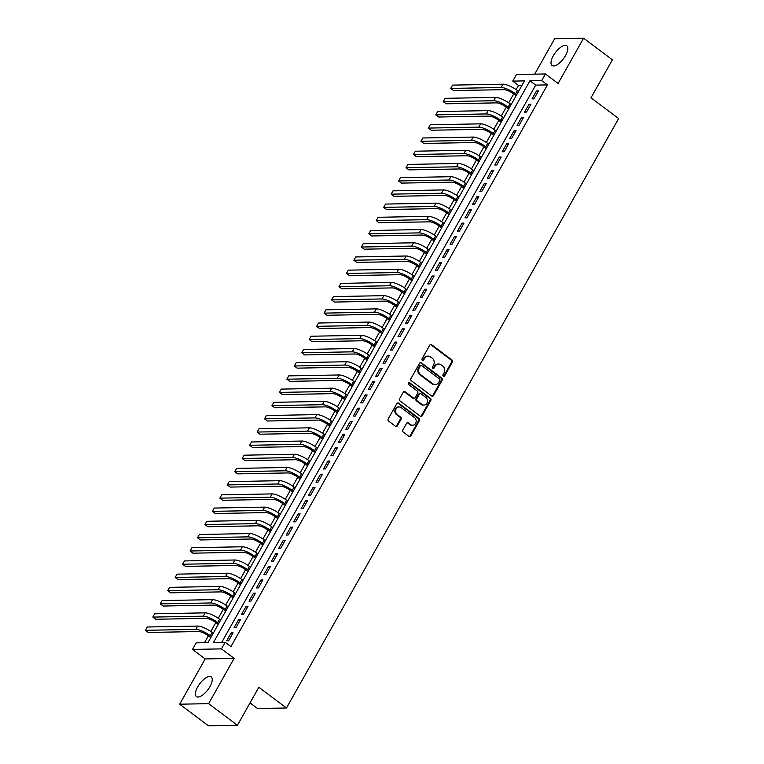 <?xml version="1.0" encoding="UTF-8"?>
<svg xmlns="http://www.w3.org/2000/svg" width="764" height="764" viewBox="0 0 764 764"><rect width="100%" height="100%" fill="white"/><g stroke="black" fill="none" stroke-linecap="round" stroke-linejoin="round"><path stroke-width="1.15" d="M443.301 376.251A1.089 0.945 88.9 0 0 444.61 375.936L452.374 362.155A1.547 1.347 88.9 0 0 451.973 360.006L431.622 344.736A1.547 1.347 88.9 0 0 429.76 345.185L421.995 358.975A1.089 0.945 88.9 0 0 423.571 360.159L424.583 358.373A4.956 4.307 88.9 0 1 428.107 356.129A4.956 4.307 88.9 0 1 430.533 356.941L432.233 358.211A4.956 4.307 88.9 0 1 433.513 365.077L432.51 366.863A1.089 0.945 88.9 0 0 434.095 368.047L435.098 366.262A4.956 4.307 88.9 0 1 438.622 364.017A4.956 4.307 88.9 0 1 441.057 364.829L442.748 366.099A4.956 4.307 88.9 0 1 444.027 372.966L443.024 374.752A1.089 0.945 88.9 0 0 443.301 376.251M443.445 376.337A1.089 0.945 88.9 0 0 443.827 375.955L451.591 362.165A1.547 1.347 88.9 0 0 451.19 360.025L430.839 344.755A1.547 1.347 88.9 0 0 430.466 344.564M422.406 360.56A1.089 0.945 88.9 0 0 422.788 360.178L423.8 358.392L424.583 358.373M432.93 368.449A1.089 0.945 88.9 0 0 433.312 368.067L434.315 366.281L435.098 366.262M209.928 686.635A12.319 5.052 -53.1 0 0 211.217 676.894A12.319 5.052 -53.1 0 0 197.723 686.855A12.319 5.052 -53.1 0 0 196.434 696.596A12.319 5.052 -53.1 0 0 209.928 686.635M565.532 55.533A12.319 5.052 -53.1 0 0 566.821 45.792A12.319 5.052 -53.1 0 0 553.327 55.762A12.319 5.052 -53.1 0 0 552.038 65.503A12.319 5.052 -53.1 0 0 565.532 55.533M402.848 429.922A1.547 1.347 88.9 0 0 403.249 432.071L408.96 436.359A1.547 1.347 88.9 0 0 410.812 435.91L419.446 420.601A1.547 1.347 88.9 0 0 419.044 418.452L398.684 403.182A1.547 1.347 88.9 0 0 396.822 403.631L388.198 418.939A1.547 1.347 88.9 0 0 388.599 421.088L395.494 426.264A1.547 1.347 88.9 0 0 397.356 425.815L401.052 419.264A1.547 1.347 88.9 0 0 400.651 417.115L397.232 414.546A4.145 3.6 88.9 0 1 395.723 409.924A4.145 3.6 88.9 0 1 399.114 406.935A4.145 3.6 88.9 0 1 401.138 407.613L414.546 417.66A4.145 3.6 88.9 0 1 416.055 422.282A4.145 3.6 88.9 0 1 412.665 425.281A4.145 3.6 88.9 0 1 410.631 424.603L408.396 422.922A1.547 1.347 88.9 0 0 406.534 423.371L402.848 429.922M225.179 642.276L221.455 648.884L192.509 649.419L196.233 642.811L207.97 642.6L524.476 80.888L512.739 81.108L516.464 74.5L545.41 73.965L541.686 80.573L529.949 80.783L213.442 642.495L225.179 642.276L230.938 646.602L547.444 84.89L541.686 80.573M545.41 73.965L558.083 83.467L583.591 38.2L612.384 59.802L590.973 97.802L618.63 118.544L286.481 708.008L258.834 687.266L237.423 725.265L208.62 703.663L234.128 658.396L221.455 648.884M431.689 396.01A1.547 1.347 88.9 0 0 433.551 395.561L442.175 380.252A1.547 1.347 88.9 0 0 441.773 378.104L421.422 362.833A1.547 1.347 88.9 0 0 419.56 363.282L410.936 378.591A1.547 1.347 88.9 0 0 411.338 380.739L431.689 396.01M430.81 400.422L422.186 415.731A1.547 1.347 88.9 0 1 420.324 416.179L399.964 400.909A1.547 1.347 88.9 0 1 399.572 398.77L403.258 392.218A1.547 1.347 88.9 0 1 405.121 391.77L413.372 397.958A1.547 1.347 88.9 0 0 415.234 397.509L417.688 393.164A1.547 1.347 88.9 0 0 417.287 391.015L408.692 384.569A1.089 0.945 88.9 0 1 409.714 382.754L430.409 398.283A1.547 1.347 88.9 0 1 430.81 400.422L430.027 400.441L421.403 415.75L422.186 415.731M237.423 725.265L208.477 725.8L179.674 704.198L208.62 703.663M583.591 38.2L554.645 38.735L534.685 74.156M533.95 98.871L538.419 90.945L536.462 90.983L531.992 98.909L533.95 98.871M526.501 112.088L530.97 104.162L529.022 104.2L524.553 112.127L526.501 112.088M519.062 125.306L523.531 117.379L521.573 117.408L517.104 125.344L519.062 125.306M511.613 138.523L516.082 130.596L514.124 130.625L509.655 138.561L511.613 138.523M504.164 151.74L508.633 143.813L506.675 143.842L502.206 151.778L504.164 151.74M496.715 164.957L501.184 157.031L499.226 157.059L494.757 164.995L496.715 164.957M489.266 178.174L493.735 170.238L491.777 170.276L487.317 178.213L489.266 178.174M481.826 191.392L486.286 183.456L484.338 183.494L479.868 191.43L481.826 191.392M474.377 204.609L478.847 196.673L476.889 196.711L472.419 204.647L474.377 204.609M466.928 217.826L471.398 209.89L469.44 209.928L464.97 217.855L466.928 217.826M459.479 231.043L463.949 223.107L461.991 223.145L457.521 231.072L459.479 231.043M452.03 244.26L456.5 236.324L454.542 236.362L450.082 244.289L452.03 244.26M444.581 257.478L449.051 249.542L447.102 249.58L442.633 257.506L444.581 257.478M437.142 270.685L441.611 262.759L439.653 262.797L435.184 270.723L437.142 270.685M429.693 283.902L434.162 275.976L432.204 276.014L427.735 283.941L429.693 283.902M422.244 297.12L426.713 289.193L424.755 289.231L420.286 297.158L422.244 297.12M414.795 310.337L419.264 302.41L417.306 302.448L412.837 310.375L414.795 310.337M407.346 323.554L411.815 315.627L409.867 315.666L405.397 323.592L407.346 323.554M399.906 336.771L404.376 328.845L402.418 328.883L397.948 336.809L399.906 336.771M392.457 349.988L396.927 342.062L394.969 342.1L390.499 350.027L392.457 349.988M385.008 363.206L389.478 355.279L387.52 355.308L383.05 363.244L385.008 363.206M377.559 376.423L382.029 368.496L380.071 368.525L375.601 376.461L377.559 376.423M370.11 389.64L374.58 381.713L372.622 381.742L368.162 389.678L370.11 389.64M362.671 402.857L367.131 394.931L365.182 394.959L360.713 402.895L362.671 402.857M355.222 416.074L359.691 408.138L357.733 408.177L353.264 416.113L355.222 416.074M347.773 429.292L352.242 421.356L350.284 421.394L345.815 429.33L347.773 429.292M340.324 442.509L344.793 434.573L342.835 434.611L338.366 442.547L340.324 442.509M332.875 455.726L337.344 447.79L335.386 447.828L330.927 455.755L332.875 455.726M325.426 468.943L329.895 461.007L327.947 461.045L323.478 468.972L325.426 468.943M317.986 482.16L322.456 474.224L320.498 474.263L316.029 482.189L317.986 482.16M310.537 495.378L315.007 487.442L313.049 487.48L308.58 495.406L310.537 495.378M303.088 508.585L307.558 500.659L305.6 500.697L301.131 508.623L303.088 508.585M295.639 521.802L300.109 513.876L298.151 513.914L293.682 521.841L295.639 521.802M288.19 535.02L292.66 527.093L290.712 527.131L286.242 535.058L288.19 535.02M280.751 548.237L285.211 540.31L283.263 540.349L278.793 548.275L280.751 548.237M273.302 561.454L277.771 553.528L275.814 553.566L271.344 561.492L273.302 561.454M265.853 574.671L270.322 566.745L268.365 566.783L263.895 574.709L265.853 574.671M258.404 587.888L262.873 579.962L260.916 580L256.446 587.927L258.404 587.888M250.955 601.106L255.424 593.179L253.467 593.217L249.007 601.144L250.955 601.106M243.515 614.323L247.975 606.396L246.027 606.425L241.558 614.361L243.515 614.323M236.066 627.54L240.536 619.614L238.578 619.642L234.109 627.578L236.066 627.54M547.444 84.89L535.707 85.11L221.722 642.343M231.129 632.859L226.66 640.795L228.617 640.757L233.087 632.831L231.129 632.859L232.485 633.881M521.955 85.358L518.498 85.425L516.149 89.598M516.111 95.729L513.675 93.905L508.7 102.815M506.265 107.141L501.251 116.032M498.816 120.359L493.802 129.25M493.773 135.381L491.338 133.557L486.362 142.467M486.324 148.598L483.889 146.774L478.913 155.684M478.875 161.815L476.44 159.991L471.464 168.901M469.029 173.227L464.015 182.118M461.58 186.445L456.566 195.336M454.131 199.662L449.117 208.553M446.682 212.879L441.678 221.77M439.233 226.096L434.229 234.987M431.794 239.313L426.78 248.204M424.345 252.531L419.331 261.422M416.896 265.748L411.882 274.639M409.447 278.956L404.442 287.847M401.998 292.173L396.993 301.064M394.558 305.39L389.544 314.281M387.109 318.607L382.096 327.498M379.66 331.824L374.647 340.715M372.211 345.041L367.197 353.933M364.762 358.259L359.758 367.15M357.313 371.476L352.309 380.367M352.271 386.498L349.845 384.674L344.86 393.584M344.822 399.715L342.396 397.891L337.411 406.801M337.382 412.932L334.947 411.108L329.962 420.019M327.527 424.345L322.523 433.236M320.078 437.562L315.074 446.453M315.035 452.574L312.6 450.75L307.625 459.67M307.586 465.792L305.161 463.968L300.176 472.887M297.74 477.213L292.727 486.105M290.291 490.431L285.287 499.322M282.842 503.648L277.838 512.539M275.403 516.856L270.389 525.747M267.954 530.073L262.94 538.964M260.505 543.29L255.491 552.181M253.056 556.507L248.042 565.398M245.607 569.724L240.603 578.615M238.158 582.942L233.154 591.833M230.718 596.159L225.705 605.05M223.269 609.376L218.256 618.267M215.82 622.593L210.807 631.484M208.371 635.81L204.513 642.658M250.019 702.909L257.535 708.543L286.481 708.008M234.128 658.396L205.182 658.931L179.674 704.198M205.182 658.931L192.509 649.419M518.498 85.425L512.739 81.108M535.707 85.11L529.949 80.783M536.462 90.983L537.827 91.995M529.022 104.2L530.378 105.212M521.573 117.408L522.929 118.43M514.124 130.625L515.48 131.647M506.675 143.842L508.041 144.864M499.226 157.059L500.592 158.081M491.777 170.276L493.143 171.298M484.338 183.494L485.694 184.516M476.889 196.711L478.245 197.733M469.44 209.928L470.796 210.95M461.991 223.145L463.356 224.167M454.542 236.362L455.907 237.384M447.102 249.58L448.458 250.602M439.653 262.797L441.009 263.819M432.204 276.014L433.56 277.036M424.755 289.231L426.121 290.253M417.306 302.448L418.672 303.47M409.867 315.666L411.223 316.688M402.418 328.883L403.774 329.895M394.969 342.1L396.325 343.112M387.52 355.308L388.886 356.33M380.071 368.525L381.437 369.547M372.622 381.742L373.988 382.764M365.182 394.959L366.539 395.981M357.733 408.177L359.09 409.198M350.284 421.394L351.641 422.416M342.835 434.611L344.201 435.633M335.386 447.828L336.752 448.85M327.947 461.045L329.303 462.067M320.498 474.263L321.854 475.284M313.049 487.48L314.405 488.502M305.6 500.697L306.966 501.719M298.151 513.914L299.517 514.936M290.712 527.131L292.068 528.153M283.263 540.349L284.619 541.37M275.814 553.566L277.17 554.588M268.365 566.783L269.73 567.795M260.916 580L262.281 581.012M253.467 593.217L254.832 594.23M246.027 606.425L247.383 607.447M238.578 619.642L239.934 620.664M438.622 364.017L437.839 364.036A4.956 4.307 88.9 0 0 434.315 366.281M428.107 356.129L427.324 356.148A4.956 4.307 88.9 0 0 423.8 358.392M432.061 396.201A1.547 1.347 88.9 0 0 432.768 395.571L441.391 380.262A1.547 1.347 88.9 0 0 440.99 378.123L420.639 362.852A1.547 1.347 88.9 0 0 420.276 362.661M439.787 380.491A1.089 0.945 88.9 0 0 439.51 378.992L421.642 365.584A1.089 0.945 88.9 0 0 420.343 365.899L419.283 367.78A4.956 4.307 88.9 0 0 420.563 374.647L432.768 383.805A4.956 4.307 88.9 0 0 435.203 384.617A4.956 4.307 88.9 0 0 438.727 382.372L439.787 380.491M421.107 365.412L420.324 365.421A1.089 0.945 88.9 0 0 419.56 365.918L420.343 365.899M435.203 384.617L434.42 384.636A4.956 4.307 88.9 0 1 431.985 383.824L419.78 374.666A4.956 4.307 88.9 0 1 418.5 367.799L419.56 365.918M420.687 416.37A1.547 1.347 88.9 0 0 421.403 415.75M414.136 398.216L413.353 398.225A1.547 1.347 88.9 0 1 412.598 397.977L404.337 391.779A1.547 1.347 88.9 0 0 403.975 391.588M430.027 400.441A1.547 1.347 88.9 0 0 429.626 398.292L408.931 382.774A1.089 0.945 88.9 0 0 408.797 382.688M421.938 404.385A4.145 3.6 88.9 0 0 423.972 405.063A4.145 3.6 88.9 0 0 427.362 402.065A4.145 3.6 88.9 0 0 425.854 397.442L421.136 393.899A1.547 1.347 88.9 0 0 419.274 394.348L416.819 398.703A1.547 1.347 88.9 0 0 417.22 400.842L421.938 404.385L421.155 404.404A4.145 3.6 88.9 0 0 423.189 405.073L423.972 405.063M420.372 393.651L419.589 393.661A1.547 1.347 88.9 0 0 418.491 394.367L419.274 394.348M421.155 404.404L416.437 400.861A1.547 1.347 88.9 0 1 416.036 398.712L418.491 394.367M412.665 425.281L411.882 425.29A4.145 3.6 88.9 0 1 409.848 424.612L407.613 422.941A1.547 1.347 88.9 0 0 407.25 422.75M399.114 406.935L398.331 406.945A4.145 3.6 88.9 0 0 394.94 409.943A4.145 3.6 88.9 0 0 396.449 414.565L397.232 414.546M395.867 426.455A1.547 1.347 88.9 0 0 396.573 425.825L400.269 419.274A1.547 1.347 88.9 0 0 399.868 417.125L396.449 414.565M409.323 436.55A1.547 1.347 88.9 0 0 410.039 435.919L418.662 420.611A1.547 1.347 88.9 0 0 418.261 418.471L397.91 403.201A1.547 1.347 88.9 0 0 397.538 403.01M518.565 91.365L517.495 90.563A11.842 3.285 29.4 0 0 502.989 84.193L452.574 85.119L450.712 88.423L501.127 87.497A11.842 3.285 29.4 0 1 515.633 93.867L516.703 94.669M513.675 93.905A7.898 2.196 -150.6 0 0 504.011 89.655L453.587 90.591L450.712 88.423M508.662 108.946L506.236 107.122A7.898 2.196 -150.6 0 0 496.562 102.873L446.138 103.808L443.263 101.641L493.678 100.714A11.842 3.285 29.4 0 1 508.184 107.084L509.263 107.886M443.263 101.641L445.125 98.336L495.54 97.41A11.842 3.285 29.4 0 1 510.046 103.78L511.126 104.582M501.213 122.164L498.787 120.34A7.898 2.196 -150.6 0 0 489.113 116.09L438.698 117.026L435.814 114.858L486.229 113.931A11.842 3.285 29.4 0 1 500.745 120.301L501.814 121.104M435.814 114.858L437.676 111.554L488.091 110.627A11.842 3.285 29.4 0 1 502.607 116.997L503.677 117.799M496.228 131.016L495.158 130.214A11.842 3.285 29.4 0 0 480.651 123.844L430.227 124.771L428.365 128.075L478.789 127.149A11.842 3.285 29.4 0 1 493.296 133.519L494.365 134.321M491.338 133.557A7.898 2.196 -150.6 0 0 481.664 129.307L431.249 130.243L428.365 128.075M488.779 144.234L487.709 143.431A11.842 3.285 29.4 0 0 473.202 137.062L422.778 137.988L420.916 141.292L471.34 140.366A11.842 3.285 29.4 0 1 485.847 146.736L486.916 147.538M483.889 146.774A7.898 2.196 -150.6 0 0 474.215 142.524L423.8 143.451L420.916 141.292M481.33 157.451L480.26 156.649A11.842 3.285 29.4 0 0 465.753 150.279L415.339 151.205L413.477 154.509L463.891 153.583A11.842 3.285 29.4 0 1 478.398 159.953L479.467 160.755M476.44 159.991A7.898 2.196 -150.6 0 0 466.775 155.741L416.351 156.668L413.477 154.509M471.426 175.032L469 173.208A7.898 2.196 -150.6 0 0 459.326 168.959L408.902 169.885L406.028 167.727L456.442 166.791A11.842 3.285 29.4 0 1 470.949 173.17L472.018 173.972M406.028 167.727L407.89 164.422L458.304 163.486A11.842 3.285 29.4 0 1 472.811 169.866L473.881 170.668M463.977 188.24L461.551 186.426A7.898 2.196 -150.6 0 0 451.877 182.176L401.463 183.102L398.579 180.944L448.993 180.008A11.842 3.285 29.4 0 1 463.509 186.387L464.579 187.19M398.579 180.944L400.441 177.64L450.856 176.704A11.842 3.285 29.4 0 1 465.362 183.083L466.441 183.885M456.538 201.457L454.102 199.633A7.898 2.196 -150.6 0 0 444.428 195.393L394.014 196.319L391.13 194.161L441.554 193.225A11.842 3.285 29.4 0 1 456.06 199.605L457.13 200.407M391.13 194.161L392.992 190.857L443.416 189.921A11.842 3.285 29.4 0 1 457.922 196.3L458.992 197.102M449.089 214.674L446.653 212.85A7.898 2.196 -150.6 0 0 436.979 208.61L386.565 209.537L383.681 207.378L434.105 206.442A11.842 3.285 29.4 0 1 448.611 212.822L449.681 213.624M383.681 207.378L385.543 204.074L435.967 203.138A11.842 3.285 29.4 0 1 450.473 209.517L451.543 210.32M441.64 227.892L439.204 226.068A7.898 2.196 -150.6 0 0 429.54 221.818L379.116 222.754L376.241 220.595L426.656 219.66A11.842 3.285 29.4 0 1 441.162 226.039L442.232 226.841M376.241 220.595L378.094 217.291L428.518 216.355A11.842 3.285 29.4 0 1 443.024 222.735L444.094 223.537M434.191 241.109L431.755 239.285A7.898 2.196 -150.6 0 0 422.091 235.035L371.667 235.971L368.792 233.813L419.207 232.877A11.842 3.285 29.4 0 1 433.713 239.256L434.783 240.058M368.792 233.813L370.655 230.508L421.069 229.572A11.842 3.285 29.4 0 1 435.575 235.952L436.645 236.754M426.742 254.326L424.316 252.502A7.898 2.196 -150.6 0 0 414.642 248.252L364.227 249.188L361.343 247.03L411.758 246.094A11.842 3.285 29.4 0 1 426.264 252.464L427.343 253.276M361.343 247.03L363.206 243.726L413.62 242.79A11.842 3.285 29.4 0 1 428.126 249.159L429.206 249.971M419.293 267.543L416.867 265.719A7.898 2.196 -150.6 0 0 407.193 261.469L356.778 262.405L353.894 260.247L404.318 259.311A11.842 3.285 29.4 0 1 418.825 265.681L419.894 266.493M353.894 260.247L355.757 256.943L406.171 256.007A11.842 3.285 29.4 0 1 420.687 262.377L421.757 263.188M411.853 280.76L409.418 278.936A7.898 2.196 -150.6 0 0 399.744 274.687L349.329 275.623L346.445 273.464L396.869 272.528A11.842 3.285 29.4 0 1 411.376 278.898L412.445 279.7M346.445 273.464L348.308 270.16L398.732 269.224A11.842 3.285 29.4 0 1 413.238 275.594L414.308 276.396M404.404 293.978L401.969 292.154A7.898 2.196 -150.6 0 0 392.295 287.904L341.88 288.84L338.996 286.681L389.42 285.746A11.842 3.285 29.4 0 1 403.927 292.115L404.996 292.918M338.996 286.681L340.859 283.377L391.283 282.441A11.842 3.285 29.4 0 1 405.789 288.811L406.859 289.613M396.955 307.195L394.52 305.371A7.898 2.196 -150.6 0 0 384.855 301.121L334.431 302.057L331.557 299.899L381.971 298.963A11.842 3.285 29.4 0 1 396.478 305.333L397.547 306.135M331.557 299.899L333.419 296.594L383.834 295.658A11.842 3.285 29.4 0 1 398.34 302.028L399.41 302.831M389.506 320.412L387.081 318.588A7.898 2.196 -150.6 0 0 377.406 314.338L326.982 315.274L324.108 313.116L374.522 312.18A11.842 3.285 29.4 0 1 389.029 318.55L390.108 319.352M324.108 313.116L325.97 309.812L376.385 308.876A11.842 3.285 29.4 0 1 390.891 315.245L391.97 316.048M382.057 333.629L379.632 331.805A7.898 2.196 -150.6 0 0 369.957 327.555L319.543 328.491L316.659 326.333L367.073 325.397A11.842 3.285 29.4 0 1 381.589 331.767L382.659 332.569M316.659 326.333L318.521 323.029L368.936 322.093A11.842 3.285 29.4 0 1 383.452 328.463L384.521 329.265M374.618 346.846L372.183 345.022A7.898 2.196 -150.6 0 0 362.508 340.773L312.094 341.709L309.21 339.541L359.634 338.614A11.842 3.285 29.4 0 1 374.14 344.984L375.21 345.786M309.21 339.541L311.072 336.236L361.496 335.31A11.842 3.285 29.4 0 1 376.003 341.68L377.072 342.482M367.169 360.064L364.734 358.24A7.898 2.196 -150.6 0 0 355.059 353.99L304.645 354.926L301.761 352.758L352.185 351.832A11.842 3.285 29.4 0 1 366.691 358.201L367.761 359.004M301.761 352.758L303.623 349.454L354.047 348.527A11.842 3.285 29.4 0 1 368.554 354.897L369.623 355.699M359.72 373.281L357.285 371.457A7.898 2.196 -150.6 0 0 347.62 367.207L297.196 368.143L294.321 365.975L344.736 365.049A11.842 3.285 29.4 0 1 359.242 371.419L360.312 372.221M294.321 365.975L296.184 362.671L346.598 361.744A11.842 3.285 29.4 0 1 361.105 368.114L362.174 368.916M354.725 382.134L353.656 381.332A11.842 3.285 29.4 0 0 339.149 374.962L288.735 375.888L286.872 379.192L337.287 378.266A11.842 3.285 29.4 0 1 351.793 384.636L352.863 385.438M349.845 384.674A7.898 2.196 -150.6 0 0 340.171 380.424L289.747 381.36L286.872 379.192M347.286 395.351L346.207 394.549A11.842 3.285 29.4 0 0 331.7 388.179L281.286 389.105L279.423 392.409L329.838 391.483A11.842 3.285 29.4 0 1 344.354 397.853L345.423 398.655M342.396 397.891A7.898 2.196 -150.6 0 0 332.722 393.641L282.308 394.568L279.423 392.409M339.837 408.568L338.767 407.766A11.842 3.285 29.4 0 0 324.261 401.387L273.837 402.322L271.974 405.627L322.398 404.691A11.842 3.285 29.4 0 1 336.905 411.07L337.974 411.872M334.947 411.108A7.898 2.196 -150.6 0 0 325.273 406.859L274.859 407.785L271.974 405.627M329.933 426.15L327.498 424.326A7.898 2.196 -150.6 0 0 317.824 420.076L267.41 421.002L264.525 418.844L314.949 417.908A11.842 3.285 29.4 0 1 329.456 424.287L330.526 425.09M264.525 418.844L266.388 415.54L316.812 414.604A11.842 3.285 29.4 0 1 331.318 420.983L332.388 421.785M322.484 439.357L320.049 437.533A7.898 2.196 -150.6 0 0 310.385 433.293L259.961 434.219L257.086 432.061L307.5 431.125A11.842 3.285 29.4 0 1 322.007 437.505L323.077 438.307M257.086 432.061L258.939 428.757L309.363 427.821A11.842 3.285 29.4 0 1 323.869 434.2L324.939 435.002M317.49 448.22L316.42 447.417A11.842 3.285 29.4 0 0 301.914 441.038L251.499 441.974L249.637 445.278L300.051 444.342A11.842 3.285 29.4 0 1 314.558 450.722L315.627 451.524M312.6 450.75A7.898 2.196 -150.6 0 0 302.936 446.51L252.512 447.437L249.637 445.278M310.05 461.437L308.971 460.635A11.842 3.285 29.4 0 0 294.465 454.255L244.05 455.191L242.188 458.495L292.602 457.56A11.842 3.285 29.4 0 1 307.109 463.939L308.188 464.741M305.161 463.968A7.898 2.196 -150.6 0 0 295.487 459.718L245.063 460.654L242.188 458.495M300.137 479.009L297.712 477.185A7.898 2.196 -150.6 0 0 288.038 472.935L237.623 473.871L234.739 471.713L285.163 470.777A11.842 3.285 29.4 0 1 299.669 477.156L300.739 477.958M234.739 471.713L236.601 468.408L287.016 467.472A11.842 3.285 29.4 0 1 301.532 473.852L302.601 474.654M292.698 492.226L290.263 490.402A7.898 2.196 -150.6 0 0 280.589 486.152L230.174 487.088L227.29 484.93L277.714 483.994A11.842 3.285 29.4 0 1 292.22 490.364L293.29 491.176M227.29 484.93L229.152 481.626L279.576 480.69A11.842 3.285 29.4 0 1 294.083 487.06L295.152 487.871M285.249 505.443L282.814 503.619A7.898 2.196 -150.6 0 0 273.14 499.369L222.725 500.305L219.841 498.147L270.265 497.211A11.842 3.285 29.4 0 1 284.771 503.581L285.841 504.393M219.841 498.147L221.703 494.843L272.127 493.907A11.842 3.285 29.4 0 1 286.634 500.277L287.703 501.089M277.8 518.66L275.365 516.836A7.898 2.196 -150.6 0 0 265.7 512.587L215.276 513.523L212.402 511.364L262.816 510.428A11.842 3.285 29.4 0 1 277.322 516.798L278.392 517.6M212.402 511.364L214.264 508.06L264.678 507.124A11.842 3.285 29.4 0 1 279.185 513.494L280.254 514.296M270.351 531.878L267.925 530.054A7.898 2.196 -150.6 0 0 258.251 525.804L207.827 526.74L204.953 524.581L255.367 523.646A11.842 3.285 29.4 0 1 269.873 530.015L270.953 530.818M204.953 524.581L206.815 521.277L257.229 520.341A11.842 3.285 29.4 0 1 271.736 526.711L272.805 527.513M262.902 545.095L260.476 543.271A7.898 2.196 -150.6 0 0 250.802 539.021L200.388 539.957L197.504 537.799L247.918 536.863A11.842 3.285 29.4 0 1 262.434 543.233L263.504 544.035M197.504 537.799L199.366 534.494L249.78 533.558A11.842 3.285 29.4 0 1 264.296 539.928L265.366 540.731M255.462 558.312L253.027 556.488A7.898 2.196 -150.6 0 0 243.353 552.238L192.939 553.174L190.055 551.016L240.479 550.08A11.842 3.285 29.4 0 1 254.985 556.45L256.055 557.252M190.055 551.016L191.917 547.712L242.341 546.776A11.842 3.285 29.4 0 1 256.847 553.146L257.917 553.948M248.013 571.529L245.578 569.705A7.898 2.196 -150.6 0 0 235.904 565.456L185.49 566.391L182.606 564.233L233.03 563.297A11.842 3.285 29.4 0 1 247.536 569.667L248.606 570.469M182.606 564.233L184.468 560.929L234.892 559.993A11.842 3.285 29.4 0 1 249.398 566.363L250.468 567.165M240.565 584.746L238.129 582.922A7.898 2.196 -150.6 0 0 228.465 578.673L178.041 579.609L175.166 577.441L225.581 576.514A11.842 3.285 29.4 0 1 240.087 582.884L241.157 583.686M175.166 577.441L177.028 574.136L227.443 573.21A11.842 3.285 29.4 0 1 241.949 579.58L243.019 580.382M233.115 597.964L230.69 596.14A7.898 2.196 -150.6 0 0 221.016 591.89L170.592 592.826L167.717 590.658L218.132 589.732A11.842 3.285 29.4 0 1 232.638 596.101L233.708 596.904M167.717 590.658L169.579 587.354L219.994 586.427A11.842 3.285 29.4 0 1 234.5 592.797L235.57 593.599M225.667 611.181L223.241 609.357A7.898 2.196 -150.6 0 0 213.567 605.107L163.152 606.043L160.268 603.875L210.683 602.949A11.842 3.285 29.4 0 1 225.199 609.319L226.268 610.121M160.268 603.875L162.13 600.571L212.545 599.644A11.842 3.285 29.4 0 1 227.051 606.014L228.13 606.817M218.227 624.398L215.792 622.574A7.898 2.196 -150.6 0 0 206.118 618.324L155.703 619.26L152.819 617.092L203.243 616.166A11.842 3.285 29.4 0 1 217.75 622.536L218.819 623.338M152.819 617.092L154.681 613.788L205.105 612.862A11.842 3.285 29.4 0 1 219.612 619.232L220.681 620.034M210.778 637.615L208.343 635.791A7.898 2.196 -150.6 0 0 198.669 631.541L148.254 632.468L145.37 630.31L195.794 629.383A11.842 3.285 29.4 0 1 210.301 635.753L211.37 636.555M145.37 630.31L147.232 627.005L197.656 626.079A11.842 3.285 29.4 0 1 212.163 632.449L213.232 633.251M443.827 375.955L444.61 375.936M422.788 360.178L423.571 360.159M433.312 368.067L434.095 368.047M430.839 344.755L431.622 344.736M451.19 360.025L451.973 360.006M451.591 362.165L452.374 362.155M420.639 362.852L421.422 362.833M440.99 378.123L441.773 378.104M441.391 380.262L442.175 380.252M432.768 395.571L433.551 395.561M418.5 367.799L419.283 367.78M419.78 374.666L420.563 374.647M431.985 383.824L432.768 383.805M404.337 391.779L405.121 391.77M412.598 397.977L413.372 397.958M408.931 382.774L409.714 382.754M429.626 398.292L430.409 398.283M416.036 398.712L416.819 398.703M416.437 400.861L417.22 400.842M407.613 422.941L408.396 422.922M409.848 424.612L410.631 424.603M399.868 417.125L400.651 417.115M400.269 419.274L401.052 419.264M396.573 425.825L397.356 425.815M397.91 403.201L398.684 403.182M418.261 418.471L419.044 418.452M418.662 420.611L419.446 420.601M410.039 435.919L410.812 435.91M517.495 90.563L515.633 93.867M502.989 84.193L501.127 87.497M510.046 103.78L508.184 107.084M495.54 97.41L493.678 100.714M502.607 116.997L500.745 120.301M488.091 110.627L486.229 113.931M495.158 130.214L493.296 133.519M480.651 123.844L478.789 127.149M487.709 143.431L485.847 146.736M473.202 137.062L471.34 140.366M480.26 156.649L478.398 159.953M465.753 150.279L463.891 153.583M472.811 169.866L470.949 173.17M458.304 163.486L456.442 166.791M465.362 183.083L463.509 186.387M450.856 176.704L448.993 180.008M457.922 196.3L456.06 199.605M443.416 189.921L441.554 193.225M450.473 209.517L448.611 212.822M435.967 203.138L434.105 206.442M443.024 222.735L441.162 226.039M428.518 216.355L426.656 219.66M435.575 235.952L433.713 239.256M421.069 229.572L419.207 232.877M428.126 249.159L426.264 252.464M413.62 242.79L411.758 246.094M420.687 262.377L418.825 265.681M406.171 256.007L404.318 259.311M413.238 275.594L411.376 278.898M398.732 269.224L396.869 272.528M405.789 288.811L403.927 292.115M391.283 282.441L389.42 285.746M398.34 302.028L396.478 305.333M383.834 295.658L381.971 298.963M390.891 315.245L389.029 318.55M376.385 308.876L374.522 312.18M383.452 328.463L381.589 331.767M368.936 322.093L367.073 325.397M376.003 341.68L374.14 344.984M361.496 335.31L359.634 338.614M368.554 354.897L366.691 358.201M354.047 348.527L352.185 351.832M361.105 368.114L359.242 371.419M346.598 361.744L344.736 365.049M353.656 381.332L351.793 384.636M339.149 374.962L337.287 378.266M346.207 394.549L344.354 397.853M331.7 388.179L329.838 391.483M338.767 407.766L336.905 411.07M324.261 401.387L322.398 404.691M331.318 420.983L329.456 424.287M316.812 414.604L314.949 417.908M323.869 434.2L322.007 437.505M309.363 427.821L307.5 431.125M316.42 447.417L314.558 450.722M301.914 441.038L300.051 444.342M308.971 460.635L307.109 463.939M294.465 454.255L292.602 457.56M301.532 473.852L299.669 477.156M287.016 467.472L285.163 470.777M294.083 487.06L292.22 490.364M279.576 480.69L277.714 483.994M286.634 500.277L284.771 503.581M272.127 493.907L270.265 497.211M279.185 513.494L277.322 516.798M264.678 507.124L262.816 510.428M271.736 526.711L269.873 530.015M257.229 520.341L255.367 523.646M264.296 539.928L262.434 543.233M249.78 533.558L247.918 536.863M256.847 553.146L254.985 556.45M242.341 546.776L240.479 550.08M249.398 566.363L247.536 569.667M234.892 559.993L233.03 563.297M241.949 579.58L240.087 582.884M227.443 573.21L225.581 576.514M234.5 592.797L232.638 596.101M219.994 586.427L218.132 589.732M227.051 606.014L225.199 609.319M212.545 599.644L210.683 602.949M219.612 619.232L217.75 622.536M205.105 612.862L203.243 616.166M212.163 632.449L210.301 635.753M197.656 626.079L195.794 629.383"/></g></svg>
